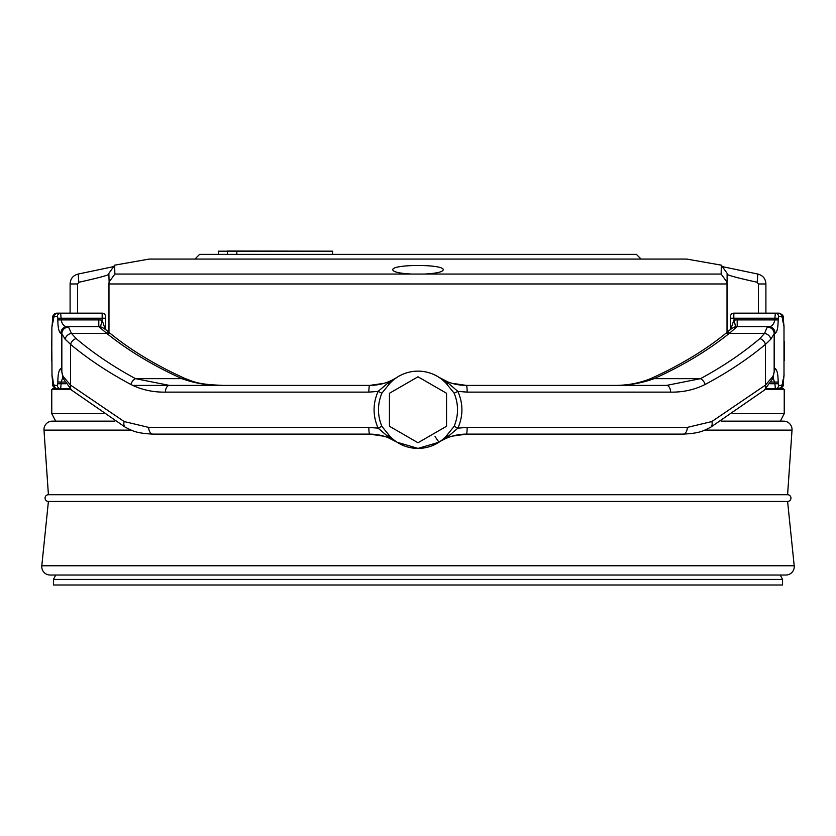 <?xml version="1.0" encoding="UTF-8"?>
<svg xmlns="http://www.w3.org/2000/svg" width="836" height="836" viewBox="0 0 836 836"><rect width="100%" height="100%" fill="white"/><g stroke="black" fill="none" stroke-linecap="round" stroke-linejoin="round"><path stroke-width="1.25" d="M103.079 413.663L51.769 413.663L51.769 389.607L52.605 388.771L70.14 388.771M51.769 389.607L71.05 389.607M764.95 389.607L784.231 389.607L783.395 388.771L765.86 388.771M132.725 385.406L369.637 385.406C379.471 385.375 388.594 382.679 397.016 377.329L387.371 383.484L378.133 391.394L368.854 392.126A6.719 0.784 -90 0 1 369.637 385.406L383.881 383.358M780.333 421.145L784.231 413.663L732.921 413.663M784.231 413.663L784.231 389.607M108.889 332.352L108.889 283.979L109.129 281.962L114.866 274.051L114.657 265.169L149.205 259.076L686.795 259.076L721.343 265.169L721.134 274.051L726.871 281.962L727.111 283.979L727.111 332.352M392.805 269.913C393.505 272.045 399.775 273.424 411.594 274.051L424.406 274.051C436.235 273.424 442.495 272.045 443.195 269.913C444.982 264.009 391.039 264.009 392.805 269.913M55.667 421.145L51.769 413.663M194.903 259.076L199.605 254.374L636.395 254.374L641.097 259.076M109.129 281.962L108.889 274.333C107.311 275.546 97.289 278.189 78.814 282.265L78.176 274.051L113.633 266.621M70.099 313.166L70.099 283.979C70.381 278.701 73.077 275.389 78.176 274.051M78.814 282.265L77.612 283.979L77.612 313.166M726.871 281.962L727.111 283.979M722.367 266.621L757.824 274.051L757.186 282.265C738.679 278.179 728.658 275.535 727.111 274.333L727.111 282.265M727.017 332.425L727.017 283.979L108.983 283.979L108.983 332.425M758.388 313.166L758.388 283.979L757.186 282.265M757.824 274.051C762.923 275.399 765.619 278.701 765.901 283.979L765.901 313.166M782.548 579.421L53.452 579.421L53.452 584.991L782.548 584.991L782.548 579.421L780.27 575.032L785.067 575.032M50.933 575.032L55.73 575.032L53.452 579.421M787.596 494.724L48.404 494.724A3.365 3.365 0 0 0 45.05 498.089A3.365 3.365 0 0 0 48.404 501.443L787.596 501.443A3.365 3.365 0 0 0 790.95 498.089A3.365 3.365 0 0 0 787.596 494.724L792.016 430.122A8.402 8.402 0 0 0 783.635 421.145L721.113 421.145M48.404 494.724L43.984 430.122A8.402 8.402 0 0 1 52.365 421.145L114.887 421.145M48.404 501.443L41.8 565.773A8.402 8.402 0 0 0 50.16 575.032L785.84 575.032A8.402 8.402 0 0 0 794.2 565.773L787.596 501.443M51.769 341.224L51.999 375.385L53.483 384.246A3.365 1.662 -8.8 0 1 53.556 383.724L52.313 376.67M387.852 437.531L397.016 442.213L418 448.409A38.644 38.644 0 0 1 390.078 436.476L393.463 439.611M730.654 329.593L733.83 320.313A13.439 13.439 0 0 1 737.195 319.895L774.899 319.895C773.781 324.504 771.722 326.74 768.723 326.615L767.427 326.615L768.723 326.615C772.631 327.033 774.805 329.279 775.212 333.334C777.146 331.955 778.117 327.482 778.149 319.895L778.598 316.53A3.365 3.25 90 0 0 775.348 313.166L778.41 313.166A3.365 3.25 -90 0 1 781.66 316.53L782.444 318.213A3.365 1.662 171.2 0 0 782.517 317.701L782.517 317.701C782.506 315.224 781.137 313.709 778.41 313.166M778.149 383.724L778.598 385.406A3.365 3.25 -90 0 1 775.348 388.771L774.899 383.724L778.149 383.724L778.149 382.052C778.117 374.465 777.146 369.982 775.212 368.613L774.146 372.302M782.162 384.832A3.365 1.662 8.8 0 0 782.517 384.246L781.472 387.141L778.41 388.771A3.365 3.25 -90 0 0 781.66 385.406L782.444 383.724A3.365 1.662 8.8 0 1 782.517 384.246L784.001 375.385L784.001 326.552L782.517 317.701A3.365 1.662 171.2 0 0 782.162 317.105M783.687 376.67L783.917 375.688M783.917 326.259L783.687 325.267M100.487 326.803L102.17 320.313L102.17 313.166L60.652 313.166A3.365 3.25 90 0 0 57.402 316.53L54.34 316.53A3.365 3.25 90 0 1 57.59 313.166L60.652 313.166L61.101 318.213L57.851 318.213L57.851 319.895C57.883 327.482 58.854 331.955 60.788 333.334C61.174 329.248 63.337 327.012 67.277 326.615L68.113 326.615A6.719 6.489 90 0 0 61.624 333.334L60.788 333.334M54.34 316.53L53.556 318.213A3.365 1.662 -171.2 0 1 53.483 317.701L51.999 326.552M52.313 325.267L52.083 326.259M52.083 375.688L52.919 379.575M61.854 372.292L60.788 368.613C58.854 369.982 57.883 374.465 57.851 382.052L57.851 383.724L61.101 383.724L60.652 388.771A3.365 3.25 90 0 1 57.402 385.406L57.851 383.724M52.02 375.657L51.905 375.009M51.905 326.928L52.02 326.28M783.98 326.28L784.095 326.928M784.095 375.009L783.98 375.657M730.476 328.287L730.476 316.53A3.365 3.365 0 0 1 733.83 313.166L775.348 313.166L774.899 318.213L733.83 318.213L735.513 326.803M105.524 329.729L105.524 318.213L105.524 329.729M102.17 313.166A3.365 3.365 0 0 1 105.524 316.53L105.524 318.213L61.101 318.213L61.101 319.895L98.805 319.895A13.439 13.439 0 0 1 102.17 320.313L105.346 329.593M442.537 439.611L445.922 436.476A38.644 38.644 0 0 1 418 448.409L438.984 442.213C447.406 436.862 456.529 434.166 466.363 434.124L682.991 434.124C700.359 433.247 703.034 430.906 710.433 427.405L764.24 390.234L772.746 378.614L774.157 371.989L774.157 333.783L770.855 339.186L765.442 344.38C747.938 359.01 727.822 372.375 705.103 384.476C694.517 389.785 683.012 392.335 670.577 392.126A6.719 4.044 -90 0 0 666.532 385.406L700.505 378.656C722.868 366.555 742.661 353.189 759.882 338.559L764.574 333.365L767.427 326.615A6.719 6.719 0 0 1 774.157 333.334L774.157 333.783A6.719 6.646 180 0 0 767.427 327.137M670.577 392.126L467.146 392.126L457.867 391.394C463.269 403.663 463.269 415.91 457.867 428.147L467.146 427.405A6.719 0.784 90 0 1 466.363 434.124L452.119 436.183M467.146 427.405L687.297 427.405L711.823 421.553L765.442 385.114L773.018 376.263L774.157 371.989M448.054 381.968L438.984 377.329C447.406 382.679 456.529 385.375 466.363 385.406L666.532 385.406M51.769 360.713L51.874 327.127M368.854 392.126L165.423 392.126C152.988 392.335 141.483 389.785 130.897 384.476C108.178 372.375 88.062 359.01 70.558 344.38L65.145 339.186L61.843 333.783L61.843 371.989L62.982 376.263L70.558 385.114L124.177 421.553L148.703 427.405L368.854 427.405L378.133 428.147C372.731 415.879 372.731 403.631 378.133 391.394L381.833 393.223L390.078 383.066A38.644 38.644 0 0 1 445.922 383.066L442.537 379.92M784.231 341.224L784.231 360.713M68.573 326.615L68.573 327.137A6.719 6.646 0 0 0 61.843 333.783L61.843 333.334A6.719 6.719 0 0 1 68.573 326.615L98.867 326.615C101.469 326.594 105.336 328.924 110.456 333.585L110.456 333.585A6.719 4.974 128 0 0 106.318 333.01L98.867 326.615M387.371 436.047A6.719 3.313 136.3 0 1 390.078 436.476L381.833 426.308L378.133 428.147L387.371 436.047L397.016 442.213C388.594 436.862 379.471 434.166 369.637 434.124L153.009 434.124A6.719 4.305 90 0 1 148.703 427.405M725.314 333.773A6.719 4.974 52 0 1 725.543 333.585C731.134 328.538 734.99 326.218 737.133 326.615L767.427 326.615A6.719 6.719 0 0 1 774.157 333.334A6.719 6.719 0 0 0 767.427 326.615A6.719 6.719 0 0 1 774.157 333.334L774.376 368.613L775.212 368.613M62.982 376.263A6.719 5.716 159.5 0 0 63.254 378.614L71.76 390.234A6.719 5.016 130.4 0 1 70.558 385.114L70.558 344.38A6.719 5.016 -49.6 0 1 76.118 338.559C93.339 353.189 113.132 366.555 135.495 378.656L169.468 385.406A6.719 4.044 -90 0 0 165.423 392.126M393.463 379.92L390.078 383.066A6.719 3.313 43.7 0 1 387.371 383.484M467.146 392.126A6.719 0.784 -90 0 0 466.363 385.406L451.785 383.254M368.854 427.405A6.719 0.784 90 0 0 369.637 434.124L384.215 436.287M110.686 333.773A6.719 4.974 128 0 0 110.456 333.585L110.916 333.951C131.262 350.42 155.851 365.217 184.693 378.353L184.693 378.353C194.569 382.021 197.808 384.508 223.87 385.406C209.052 385.709 195.07 383.463 181.924 378.656C153.124 365.625 128.054 350.524 106.705 333.365L106.318 333.01M737.133 326.615L729.295 333.365C707.946 350.524 682.876 365.625 654.076 378.656C640.972 383.452 626.99 385.699 612.13 385.406C626.248 385.689 639.31 383.337 651.307 378.353L651.307 378.353A6.719 3.898 65.7 0 1 654.076 378.656L700.505 378.656A6.719 4.274 -118.4 0 1 705.103 384.476M68.573 327.137L71.426 333.365L76.118 338.559M110.916 333.951A6.719 4.943 128.8 0 0 106.705 333.365L71.426 333.365A6.719 5.528 -33.4 0 0 65.145 339.186M184.693 378.353A6.719 3.898 114.3 0 0 181.924 378.656L135.495 378.656A6.719 4.274 -61.6 0 0 130.897 384.476M651.307 378.353C680.149 365.217 704.738 350.42 725.084 333.951A6.719 4.943 51.2 0 1 729.295 333.365L764.574 333.365A6.719 5.528 -146.6 0 1 770.855 339.186M725.084 333.951L725.543 333.585A6.719 4.974 52 0 1 729.682 333.01M764.24 390.234A6.719 5.016 49.6 0 0 765.442 385.114L765.442 344.38A6.719 5.016 -130.4 0 0 759.882 338.559M442.202 379.649L448.629 383.484L457.867 391.394L454.167 393.223C458.64 404.216 458.64 415.252 454.167 426.308L445.922 436.476A6.719 3.313 43.7 0 1 448.629 436.047L438.984 442.213L435.034 436.57M63.254 378.614L61.843 371.989M124.177 421.553A6.719 4.358 119.5 0 0 125.567 427.405L125.567 427.405C132.757 430.791 135.401 433.226 153.009 434.124M454.167 426.308L457.867 428.147L448.629 436.047M687.297 427.405A6.719 4.305 90 0 1 682.991 434.124M711.823 421.553A6.719 4.358 60.5 0 1 710.433 427.405M773.018 376.263A6.719 5.716 20.5 0 1 772.746 378.614M381.833 426.308C377.36 415.314 377.36 404.29 381.833 393.223M448.629 383.484A6.719 3.313 -43.7 0 1 445.922 383.066L454.167 393.223M57.59 313.166L55.176 314.085L53.483 317.701A3.365 1.662 -171.2 0 1 53.838 317.105M53.838 384.832A3.365 1.662 -8.8 0 1 53.483 384.246C53.494 386.723 54.862 388.228 57.59 388.771A3.365 3.25 90 0 1 54.34 385.406L53.556 383.724M52.898 383.724A3.365 1.672 -5.8 0 0 52.867 384.069L52.867 384.069A3.365 1.672 -5.8 0 0 53.629 384.999M52.574 378.018L52.01 375.677L52.281 377.663M53.629 316.938A3.365 1.672 -174.2 0 0 52.867 317.868L52.867 317.868A3.365 1.672 -174.2 0 0 52.898 318.213M52.281 324.274L52.01 326.27L52.469 324.274M53.41 316.53A3.365 3.313 90 0 1 56.723 313.166L56.597 313.312M783.102 318.213A3.365 1.672 174.2 0 0 783.133 317.868L783.133 317.868A3.365 1.672 174.2 0 0 782.371 316.938M783.426 323.919L783.99 326.27L783.719 324.274M782.371 384.999A3.365 1.672 5.8 0 0 783.133 384.069L783.133 384.069A3.365 1.672 5.8 0 0 783.102 383.724M783.719 377.663L783.99 375.677L783.531 377.663M782.59 385.406A3.365 3.313 -90 0 1 779.277 388.771L779.403 388.635M784.126 374.821L784.001 375.385M784.001 326.552L784.126 327.127M51.999 375.385L51.874 374.821M779.403 313.312L779.277 313.166C782.6 314.587 783.886 316.154 783.133 317.868L784.063 326.761M51.937 375.176L52.867 384.069C52.114 385.783 53.399 387.35 56.723 388.771L56.597 388.635M67.277 326.615C64.267 326.751 62.209 324.514 61.101 319.895L57.851 319.895M64.863 382.052L61.101 382.052L62.857 377.485M770.113 383.724L774.899 383.724L773.143 377.496M418 376.796L389.44 393.275L389.44 426.255L418 442.746L446.56 426.255L446.56 393.275L418 376.796M227.455 254.374L227.455 251.009L332.582 251.176L332.582 254.374M319.989 251.134L238.5 251.134M236.839 254.374L236.839 251.176L332.582 251.176M218.353 254.374L218.353 251.176L236.839 251.176M114.866 274.051L411.594 274.051M424.406 274.051L721.134 274.051M77.612 283.979L70.099 283.979M765.901 283.979L758.388 283.979M43.984 430.122L131.2 430.122M704.8 430.122L792.016 430.122M41.8 565.773L794.2 565.773M775.212 333.334L774.376 333.334A6.719 6.489 90 0 0 767.887 326.615M778.598 385.406L781.66 385.406M782.444 383.724L783.081 379.575M783.081 322.362L782.444 318.213M781.66 316.53L778.598 316.53M60.788 368.613L61.624 368.613L61.843 333.334M57.851 318.213L57.402 316.53M53.556 318.213L52.919 322.362M54.34 385.406L56.806 385.406M57.851 382.052L61.101 382.052L61.101 383.724L65.887 383.724M778.149 382.052L771.137 382.052M778.149 319.895L774.899 319.895L774.899 318.213L778.149 318.213M733.83 313.166L733.83 318.213L730.476 318.213M61.843 370.379A6.719 6.489 90 0 1 61.624 368.613L61.843 368.613M774.157 368.613L774.376 368.613A6.719 6.489 90 0 1 774.157 370.379M98.805 326.615L98.805 319.895M737.195 326.615L737.195 319.895M727.111 273.382L721.343 265.169M114.657 265.169L108.889 273.382M71.76 390.234L125.567 427.405M393.798 379.649L397.016 377.329M397.016 442.213L393.798 439.893M442.202 439.893L438.984 442.213M51.937 326.761L52.867 317.868C52.114 316.154 53.399 314.587 56.723 313.166M784.063 375.176L783.133 384.069C783.886 385.783 782.6 387.35 779.277 388.771"/></g></svg>
